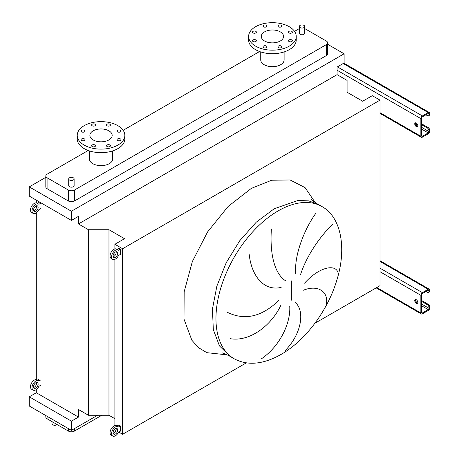 <?xml version="1.0" encoding="UTF-8"?>
<svg xmlns="http://www.w3.org/2000/svg" width="459" height="459" viewBox="0 0 459 459"><rect width="100%" height="100%" fill="white"/><g stroke="black" fill="none" stroke-linecap="round" stroke-linejoin="round"><path stroke-width="0.69" d="M416.273 123.018A2.163 1.251 -120 0 0 415.194 122.909A2.163 1.251 -120 0 0 414.861 124.641A2.163 1.251 -120 0 0 416.273 126.552A2.163 1.251 -120 0 0 417.357 126.655A2.163 1.251 -120 0 0 417.69 124.923A2.163 1.251 -120 0 0 416.273 123.018M417.667 126.317A2.163 1.251 60 0 1 417.042 126.11A2.163 1.251 60 0 1 415.642 122.811M421.632 123.81L428.213 127.608A2.163 1.251 60 0 1 429.739 130.258L428.976 130.7L428.976 131.584A1.084 0.625 -60 0 1 428.213 132.909L422.395 136.266A1.084 0.625 -60 0 1 421.855 136.323A1.084 0.625 -60 0 1 421.632 135.824L421.632 118.158A1.084 0.625 -60 0 1 422.395 116.833L428.213 113.471A1.084 0.625 -60 0 1 428.752 113.419A1.084 0.625 -60 0 1 428.976 113.912L428.976 114.796L429.739 114.354L429.739 113.471A2.163 1.251 120 0 0 429.291 112.484A2.163 1.251 120 0 0 428.213 112.587L422.395 115.949A2.163 1.251 120 0 0 420.863 118.6L420.863 136.266A2.163 1.251 120 0 0 421.31 137.258A2.163 1.251 120 0 0 422.395 137.149L428.213 133.793A2.163 1.251 120 0 0 429.739 131.142L429.739 130.258M421.632 124.693L427.444 128.05L428.213 127.608M429.739 114.354A2.163 1.251 60 0 1 429.291 115.347L428.528 115.788A2.163 1.251 -120 0 0 428.976 114.796M425.918 114.796L427.444 115.679A2.163 1.251 -120 0 0 428.528 115.788M428.976 130.7A2.163 1.251 -120 0 0 427.444 128.05M416.273 299.721A2.163 1.251 -120 0 0 415.194 299.612A2.163 1.251 -120 0 0 414.861 301.345A2.163 1.251 -120 0 0 416.273 303.256A2.163 1.251 -120 0 0 417.357 303.365A2.163 1.251 -120 0 0 417.69 301.626A2.163 1.251 -120 0 0 416.273 299.721M417.667 303.02A2.163 1.251 60 0 1 417.042 302.814A2.163 1.251 60 0 1 415.642 299.515M421.632 300.519L428.213 304.317A2.163 1.251 60 0 1 429.739 306.968L428.976 307.41L428.976 308.293A1.084 0.625 -60 0 1 428.213 309.618L422.395 312.975A1.084 0.625 -60 0 1 421.855 313.027A1.084 0.625 -60 0 1 421.632 312.533L421.632 294.862A1.084 0.625 -60 0 1 422.395 293.536L428.213 290.18A1.084 0.625 -60 0 1 428.752 290.122A1.084 0.625 -60 0 1 428.976 290.622L428.976 291.505L429.739 291.063L429.739 290.18A2.163 1.251 120 0 0 429.291 289.187A2.163 1.251 120 0 0 428.213 289.296L422.395 292.653A2.163 1.251 120 0 0 420.863 295.303L420.863 312.975A2.163 1.251 120 0 0 421.31 313.962A2.163 1.251 120 0 0 422.395 313.858L428.213 310.502A2.163 1.251 120 0 0 429.739 307.851L429.739 306.968M421.632 301.402L427.444 304.759L428.213 304.317M429.739 291.063A2.163 1.251 60 0 1 429.291 292.05L428.528 292.492A2.163 1.251 -120 0 0 428.976 291.505M425.918 291.505L427.444 292.389A2.163 1.251 -120 0 0 428.528 292.492M428.976 307.41A2.163 1.251 -120 0 0 427.444 304.759M33.645 210.756A3.247 1.876 120 0 0 34.31 210.486A3.247 1.876 120 0 0 36.508 205.793M35.842 211.369A3.247 1.876 120 0 0 37.959 208.506A3.247 1.876 120 0 0 37.46 205.907A3.247 1.876 120 0 0 35.842 206.068A3.247 1.876 120 0 0 33.719 208.925A3.247 1.876 120 0 0 34.218 211.53A3.247 1.876 120 0 0 35.842 211.369M40.736 203.239L38.9 204.301A5.41 3.121 120 0 0 38.545 204.031A5.41 3.121 120 0 0 35.842 204.301A5.41 3.121 120 0 0 32.308 209.069A5.41 3.121 120 0 0 33.134 213.401A5.41 3.121 120 0 0 35.842 213.137A5.41 3.121 120 0 0 38.9 209.602L40.736 208.541M38.545 204.031L37.013 203.148A5.41 3.121 120 0 0 34.31 203.417A5.41 3.121 120 0 0 30.776 208.185A5.41 3.121 120 0 0 31.602 212.517L33.134 213.401M39.204 202.356L37.426 203.383M33.645 387.459A3.247 1.876 120 0 0 34.31 387.189A3.247 1.876 120 0 0 36.508 382.502M35.842 388.073A3.247 1.876 120 0 0 37.959 385.21A3.247 1.876 120 0 0 37.46 382.611A3.247 1.876 120 0 0 35.842 382.772A3.247 1.876 120 0 0 33.719 385.635A3.247 1.876 120 0 0 34.218 388.234A3.247 1.876 120 0 0 35.842 388.073M40.736 379.943L38.9 381.004A5.41 3.121 120 0 0 38.545 380.735A5.41 3.121 120 0 0 35.842 381.004A5.41 3.121 120 0 0 32.308 385.772A5.41 3.121 120 0 0 33.134 390.11A5.41 3.121 120 0 0 35.842 389.84A5.41 3.121 120 0 0 38.9 386.306L40.736 385.244M38.545 380.735L37.013 379.851A5.41 3.121 120 0 0 34.31 380.121A5.41 3.121 120 0 0 30.776 384.889A5.41 3.121 120 0 0 31.602 389.226L33.134 390.11M39.204 379.059L37.426 380.086M113.218 256.696A3.247 1.876 120 0 0 113.884 256.426A3.247 1.876 120 0 0 116.081 251.739M115.416 257.31A3.247 1.876 120 0 0 117.538 254.447A3.247 1.876 120 0 0 117.039 251.848A3.247 1.876 120 0 0 115.416 252.008A3.247 1.876 120 0 0 113.293 254.871A3.247 1.876 120 0 0 113.792 257.47A3.247 1.876 120 0 0 115.416 257.31M115.416 250.241A5.41 3.121 120 0 0 111.881 255.009A5.41 3.121 120 0 0 112.713 259.346A5.41 3.121 120 0 0 115.416 259.077A5.41 3.121 120 0 0 118.474 255.543L120.315 254.481L120.315 249.18L118.474 250.241A5.41 3.121 120 0 0 118.124 249.971A5.41 3.121 120 0 0 115.416 250.241M118.124 249.971L116.592 249.088A5.41 3.121 120 0 0 113.884 249.357A5.41 3.121 120 0 0 110.349 254.125A5.41 3.121 120 0 0 111.181 258.463L112.713 259.346M120.315 249.18L118.783 248.296L116.999 249.329M113.218 433.399A3.247 1.876 120 0 0 113.884 433.13A3.247 1.876 120 0 0 116.081 428.442M115.416 434.013A3.247 1.876 120 0 0 117.538 431.156A3.247 1.876 120 0 0 117.039 428.551A3.247 1.876 120 0 0 115.416 428.712A3.247 1.876 120 0 0 113.293 431.575A3.247 1.876 120 0 0 113.792 434.174A3.247 1.876 120 0 0 115.416 434.013M115.416 426.945A5.41 3.121 120 0 0 111.881 431.712A5.41 3.121 120 0 0 112.713 436.05A5.41 3.121 120 0 0 115.416 435.78A5.41 3.121 120 0 0 118.474 432.246L120.315 431.19L120.315 425.889L118.474 426.945A5.41 3.121 120 0 0 118.124 426.681A5.41 3.121 120 0 0 115.416 426.945M118.124 426.681L116.592 425.797A5.41 3.121 120 0 0 113.884 426.061A5.41 3.121 120 0 0 110.349 430.829A5.41 3.121 120 0 0 111.181 435.166L112.713 436.05M120.315 425.889L118.783 425.005L116.999 426.032M326.2 304.793C329.132 291.924 318.162 284.219 303.25 290.277M304.564 283.192C319.24 266.662 336.131 263.575 338.117 273.094M332.603 224.382C322.918 233.384 307.541 253.075 300.593 274.413M295.791 273.788C293.915 254.642 305.137 227.922 315.844 213.303M295.361 302.619C305.115 310.863 301.603 334.1 285.165 350.578M52.033 421.632L52.033 423.72A2.702 1.561 0 0 0 52.825 424.827A2.702 1.561 0 0 0 57.054 424.529M303.95 25.388A2.702 1.561 180 0 1 304.742 26.49A2.702 1.561 180 0 1 303.072 27.936A2.702 1.561 180 0 1 300.123 27.597A2.702 1.561 180 0 1 299.331 26.49A2.702 1.561 180 0 1 301.001 25.05A2.702 1.561 180 0 1 303.95 25.388M299.331 26.49L299.331 33.203A2.702 1.561 0 0 0 300.123 34.31A2.702 1.561 0 0 0 303.072 34.649A2.702 1.561 0 0 0 304.742 33.203L304.742 26.49M69.504 180.003A2.702 1.561 0 0 0 72.453 180.341A2.702 1.561 0 0 0 74.123 178.895A2.702 1.561 0 0 0 73.331 177.794A2.702 1.561 0 0 0 70.382 177.455A2.702 1.561 0 0 0 68.712 178.895A2.702 1.561 0 0 0 69.504 180.003M74.123 178.895L74.123 185.614A2.702 1.561 180 0 1 72.453 187.054A2.702 1.561 180 0 1 69.504 186.715A2.702 1.561 180 0 1 68.712 185.614L68.712 178.895M291.798 31.332A1.945 1.125 0 0 0 289.675 31.086A1.945 1.125 0 0 0 288.47 32.124A1.945 1.125 0 0 0 289.044 32.922A1.945 1.125 0 0 0 291.167 33.168A1.945 1.125 0 0 0 292.366 32.124A1.945 1.125 0 0 0 291.798 31.332M281.258 25.245A1.945 1.125 0 0 0 279.135 25.004A1.945 1.125 0 0 0 277.93 26.043A1.945 1.125 0 0 0 278.504 26.834A1.945 1.125 0 0 0 280.627 27.081A1.945 1.125 0 0 0 281.826 26.043A1.945 1.125 0 0 0 281.258 25.245M266.346 25.245A1.945 1.125 0 0 0 264.223 25.004A1.945 1.125 0 0 0 263.024 26.043A1.945 1.125 0 0 0 263.592 26.834A1.945 1.125 0 0 0 265.715 27.081A1.945 1.125 0 0 0 266.92 26.043A1.945 1.125 0 0 0 266.346 25.245M255.806 31.332A1.945 1.125 0 0 0 253.684 31.086A1.945 1.125 0 0 0 252.484 32.124A1.945 1.125 0 0 0 253.052 32.922A1.945 1.125 0 0 0 255.175 33.168A1.945 1.125 0 0 0 256.38 32.124A1.945 1.125 0 0 0 255.806 31.332M255.806 39.939A1.945 1.125 0 0 0 253.684 39.692A1.945 1.125 0 0 0 252.484 40.736A1.945 1.125 0 0 0 253.052 41.528A1.945 1.125 0 0 0 255.175 41.775A1.945 1.125 0 0 0 256.38 40.736A1.945 1.125 0 0 0 255.806 39.939M266.346 46.026A1.945 1.125 0 0 0 264.223 45.78A1.945 1.125 0 0 0 263.024 46.818A1.945 1.125 0 0 0 263.592 47.616A1.945 1.125 0 0 0 265.715 47.856A1.945 1.125 0 0 0 266.92 46.818A1.945 1.125 0 0 0 266.346 46.026M281.258 46.026A1.945 1.125 0 0 0 279.135 45.78A1.945 1.125 0 0 0 277.93 46.818A1.945 1.125 0 0 0 278.504 47.616A1.945 1.125 0 0 0 280.627 47.856A1.945 1.125 0 0 0 281.826 46.818A1.945 1.125 0 0 0 281.258 46.026M291.798 39.939A1.945 1.125 0 0 0 289.675 39.692A1.945 1.125 0 0 0 288.47 40.736A1.945 1.125 0 0 0 289.044 41.528A1.945 1.125 0 0 0 291.167 41.775A1.945 1.125 0 0 0 292.366 40.736A1.945 1.125 0 0 0 291.798 39.939M260.741 51.936L260.741 59.934A11.687 6.747 0 0 0 264.16 64.702A11.687 6.747 0 0 0 276.897 66.165A11.687 6.747 0 0 0 284.11 59.934L284.11 51.936M289.256 26.714A23.805 13.747 180 0 1 296.233 36.427A23.805 13.747 180 0 1 281.533 49.13A23.805 13.747 180 0 1 255.594 46.147A23.805 13.747 180 0 1 248.617 36.427A23.805 13.747 180 0 1 263.317 23.73A23.805 13.747 180 0 1 289.256 26.714M296.233 36.427L296.233 39.962A23.805 13.747 180 0 1 281.533 52.665A23.805 13.747 180 0 1 255.594 49.681A23.805 13.747 180 0 1 248.617 39.962L248.617 36.427M264.545 40.983A11.148 6.437 180 0 1 261.28 36.427A11.148 6.437 180 0 1 268.159 30.483A11.148 6.437 180 0 1 280.306 31.878A11.148 6.437 180 0 1 283.57 36.427A11.148 6.437 180 0 1 276.691 42.377A11.148 6.437 180 0 1 264.545 40.983M84.416 138.893A1.945 1.125 0 0 0 82.293 138.647A1.945 1.125 0 0 0 81.088 139.685A1.945 1.125 0 0 0 81.656 140.483A1.945 1.125 0 0 0 83.779 140.724A1.945 1.125 0 0 0 84.984 139.685A1.945 1.125 0 0 0 84.416 138.893M94.956 144.975A1.945 1.125 0 0 0 92.833 144.734A1.945 1.125 0 0 0 91.628 145.773A1.945 1.125 0 0 0 92.202 146.57A1.945 1.125 0 0 0 94.325 146.811A1.945 1.125 0 0 0 95.524 145.773A1.945 1.125 0 0 0 94.956 144.975M109.862 144.975A1.945 1.125 0 0 0 107.739 144.734A1.945 1.125 0 0 0 106.54 145.773A1.945 1.125 0 0 0 107.108 146.57A1.945 1.125 0 0 0 109.231 146.811A1.945 1.125 0 0 0 110.43 145.773A1.945 1.125 0 0 0 109.862 144.975M120.401 138.893A1.945 1.125 0 0 0 118.279 138.647A1.945 1.125 0 0 0 117.079 139.685A1.945 1.125 0 0 0 117.647 140.483A1.945 1.125 0 0 0 119.77 140.724A1.945 1.125 0 0 0 120.975 139.685A1.945 1.125 0 0 0 120.401 138.893M120.401 130.287A1.945 1.125 0 0 0 118.279 130.04A1.945 1.125 0 0 0 117.079 131.079A1.945 1.125 0 0 0 117.647 131.876A1.945 1.125 0 0 0 119.77 132.117A1.945 1.125 0 0 0 120.975 131.079A1.945 1.125 0 0 0 120.401 130.287M109.862 124.2A1.945 1.125 0 0 0 107.739 123.953A1.945 1.125 0 0 0 106.54 124.997A1.945 1.125 0 0 0 107.108 125.789A1.945 1.125 0 0 0 109.231 126.036A1.945 1.125 0 0 0 110.43 124.997A1.945 1.125 0 0 0 109.862 124.2M94.956 124.2A1.945 1.125 0 0 0 92.833 123.953A1.945 1.125 0 0 0 91.628 124.997A1.945 1.125 0 0 0 92.202 125.789A1.945 1.125 0 0 0 94.325 126.036A1.945 1.125 0 0 0 95.524 124.997A1.945 1.125 0 0 0 94.956 124.2M84.416 130.287A1.945 1.125 0 0 0 82.293 130.04A1.945 1.125 0 0 0 81.088 131.079A1.945 1.125 0 0 0 81.656 131.876A1.945 1.125 0 0 0 83.779 132.117A1.945 1.125 0 0 0 84.984 131.079A1.945 1.125 0 0 0 84.416 130.287M117.865 145.101A23.805 13.747 180 0 1 91.92 148.079A23.805 13.747 180 0 1 77.227 135.382A23.805 13.747 180 0 1 84.198 125.663A23.805 13.747 180 0 1 110.143 122.685A23.805 13.747 180 0 1 124.837 135.382A23.805 13.747 180 0 1 117.865 145.101M124.837 135.382L124.837 138.916A23.805 13.747 180 0 1 117.865 148.636A23.805 13.747 180 0 1 91.92 151.613A23.805 13.747 180 0 1 77.227 138.916L77.227 135.382M93.148 130.832A11.148 6.437 180 0 1 105.295 129.438A11.148 6.437 180 0 1 112.174 135.382A11.148 6.437 180 0 1 108.909 139.932A11.148 6.437 180 0 1 96.763 141.326A11.148 6.437 180 0 1 89.884 135.382A11.148 6.437 180 0 1 93.148 130.832M89.344 150.891L89.344 158.883A11.687 6.747 0 0 0 96.556 165.12A11.687 6.747 0 0 0 109.294 163.656A11.687 6.747 0 0 0 112.719 158.883L112.719 150.891M88.185 150.489L47.088 174.213A4.326 2.502 0 0 0 45.82 175.981A4.326 2.502 0 0 0 47.088 177.748L68.357 190.032A4.326 2.502 0 0 0 74.478 190.032L326.366 44.603A4.326 2.502 0 0 0 327.634 42.836A4.326 2.502 0 0 0 326.366 41.069L305.097 28.791A4.326 2.502 0 0 0 304.742 28.607M299.331 28.607A4.326 2.502 0 0 0 298.975 28.791L294.546 31.35M259.576 51.534L123.15 130.299M261.039 359.087C279.881 346.379 290.748 323.234 289.744 306.371M227.171 312.235C244.607 320.812 261.796 316.882 278.739 300.45M280.897 305.218C271.062 326.154 249.266 342.024 230.16 338.679M271.395 228.984C269.829 251.658 273.558 272.841 285.446 280.701M281.16 287.397C264.137 291.408 251.452 276.404 249.122 253.838M45.82 177.335L29.261 186.893L29.261 196.079L71.42 220.423L78.46 216.361L78.46 223.958L88.461 229.729L108.967 229.729L124.521 238.714L114.882 244.28L122.61 248.738L380.006 100.131L372.278 95.673L362.639 101.238L347.084 92.259L347.084 80.417L337.078 74.645L337.078 67.043L344.118 62.981L344.118 53.789L71.42 211.232L29.261 186.893M344.118 53.789L327.634 44.276M45.82 175.981L45.82 186.939A4.326 2.502 0 0 0 47.088 188.706L68.357 200.985A4.326 2.502 0 0 0 74.478 200.985L326.366 55.556A4.326 2.502 0 0 0 327.634 53.789L327.634 42.836M118.783 432.074L122.61 434.283L246.265 362.885M314.926 323.245L380.006 285.67L380.006 100.131M114.882 429.096L114.882 429.819L115.955 430.439M36.301 389.542L36.301 392.755L78.46 417.093L78.46 409.497L88.461 415.275L108.967 415.275L114.882 418.688M122.61 434.283L122.61 248.738M114.882 425.642L114.882 259.341M114.882 255.588L114.882 252.387M114.882 248.933L114.882 244.28M108.967 415.275L108.967 229.729M88.461 415.275L88.461 229.729M36.301 384.711L36.301 382.559M36.301 379.616L36.301 212.838M36.301 208.007L36.301 205.856M36.301 202.912L36.301 200.147M36.301 392.755L29.261 396.817L29.261 406.008L71.42 430.347L97.532 415.275M78.46 223.958L337.078 74.645M71.42 211.232L71.42 220.423M78.46 417.093L71.42 421.161L29.261 396.817M71.42 421.161L71.42 430.347M45.82 415.567L45.82 417.007A4.326 2.502 0 0 0 47.088 418.774L68.357 431.058A4.326 2.502 0 0 0 74.478 431.058L101.818 415.275M380.006 112.679L420.863 136.266M337.078 70.227L420.863 118.6M337.388 66.871L422.395 115.949M343.2 63.508L428.213 112.587M428.213 113.471L428.976 113.912M421.632 135.824L422.395 136.266M421.632 129.111L428.213 132.909M415.538 123.827L417.736 125.095M421.632 127.344L428.976 131.584M376.793 287.529L420.863 312.975M380.006 271.711L420.863 295.303M380.006 268.176L422.395 292.653M380.006 261.464L428.213 289.296M428.213 290.18L428.976 290.622M421.632 312.533L422.395 312.975M421.632 305.814L428.213 309.618M415.538 300.536L417.736 301.798M421.632 304.047L428.976 308.293M322.017 206.573L318.196 204.364L308.781 200.881L298.04 200.451L274.264 208.719L256.225 222.219L239.741 240.734L226.235 262.674L216.86 286.146L212.431 309.125L213.326 329.637L219.465 345.914L230.326 356.551L234.153 358.76C247.602 365.926 263.242 364.486 281.069 354.428C305.814 340.354 328.288 309.859 337.153 279.083C346.734 247.762 341.043 217.05 322.017 206.573A87.864 50.731 120 0 0 278.085 210.928A87.864 50.731 120 0 0 220.687 288.355A87.864 50.731 120 0 0 234.153 358.76M227.148 354.864L206.854 352.673L198.569 347.681L191.873 340.268L183.996 319.125L184.168 291.786L192.361 261.51L207.606 231.904L228.071 206.521L251.308 188.397L271.619 180.238L290.099 179.968L305.051 187.599L315.138 202.453M291.735 300.272L291.735 280.822M47.088 177.748L47.088 188.706M68.357 190.032L68.357 200.985M74.478 190.032L74.478 200.985M326.366 44.603L326.366 55.556M74.478 431.058L74.478 428.58M68.357 431.058L68.357 428.58M47.088 418.774L47.088 416.302M380.006 113.413L421.31 137.258M343.837 63.147L429.291 112.484M376.156 287.896L421.31 313.962M380.006 260.735L429.291 289.187M318.196 204.364C315.815 203.171 311.265 199.631 310.927 199.108L310.932 199.114M222.145 352.891C222.999 352.982 228.622 355.369 230.326 356.551"/></g></svg>
